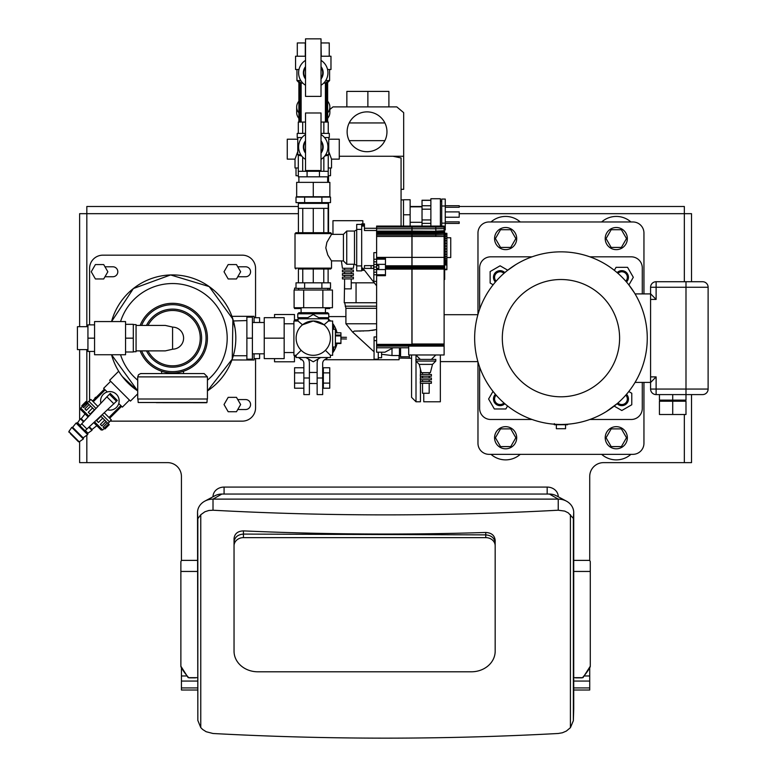 <?xml version="1.0" encoding="UTF-8"?>
<svg xmlns="http://www.w3.org/2000/svg" width="777" height="777" viewBox="0 0 777 777"><rect width="100%" height="100%" fill="white"/><g stroke="black" fill="none" stroke-linecap="round" stroke-linejoin="round"><path stroke-width="1.17" d="M573.727 571.445L590.287 571.445L590.287 666.21L582.983 677.67L573.727 677.67M590.287 571.445L590.287 561.829A1.447 1.447 0 0 0 588.84 560.382L573.727 560.382M197.523 571.445L180.876 571.445L180.876 666.21L188.17 677.67L197.523 677.67M180.876 571.445L180.876 561.829A1.447 1.447 0 0 1 182.313 560.382L197.523 560.382M495.172 648.455L495.172 543.045C494.599 538.111 491.462 535.382 485.761 534.877L243.444 534.081C237.743 534.557 234.605 537.257 234.042 542.191C234.605 537.257 237.743 534.557 243.444 534.081L485.761 534.877C491.462 535.382 494.599 538.111 495.172 543.045L495.172 545.784A9.402 8.149 180 0 0 485.761 537.635L243.444 537.635A9.402 8.149 180 0 0 234.042 545.784L234.042 651.194A23.786 20.6 180 0 0 257.828 671.794L471.377 671.794A23.786 20.6 180 0 0 495.172 651.194L495.172 545.784M495.172 645.726L495.172 540.316C494.609 535.392 491.472 532.779 485.761 532.478A1604.369 802.185 180 0 1 243.444 530.885C237.743 531.109 234.605 533.682 234.042 538.597L234.042 545.784M197.523 512.529L197.834 720.434L200.767 727.612L202.69 729.506L206.167 731.73L213.015 733.498A1604.369 802.185 180 0 0 558.236 733.488L562.373 732.779L566.336 731.07L570.415 727.68L573.358 720.706L573.727 708.964L573.727 512.529L573.358 518.405L568.288 512.869L564.753 511.101L558.236 510.217A1604.369 802.185 180 0 1 213.015 510.227L208.887 510.479L204.924 511.752L200.767 514.733L197.834 518.677L197.523 512.529A15.491 13.413 0 0 1 204.885 501.107A15.491 13.413 0 0 1 213.015 499.116L221.863 494.046A13.277 11.5 180 0 0 214.899 495.765L204.885 501.107M558.236 510.217L558.236 499.116A15.491 13.413 0 0 1 566.365 501.107A15.491 13.413 0 0 1 573.727 512.529M566.365 501.107L556.351 495.765A13.277 11.5 180 0 0 549.388 494.046L558.236 499.116L213.015 499.116L213.015 510.227M234.042 538.597L234.042 644.007M558.236 496.765L558.236 496.658A11.063 9.586 180 0 0 547.173 487.082L224.077 487.082A11.063 9.586 180 0 0 213.015 496.658L213.015 496.765M549.388 494.046L221.863 494.046M180.876 666.21A2.214 2.214 0 0 0 181.158 667.297A55.322 55.322 0 0 0 188.17 677.049M188.792 677.67A1.107 1.107 0 0 0 189.394 677.845L195.386 677.845A1.107 1.107 0 0 0 195.989 677.67M590.287 666.21A2.214 2.214 0 0 1 589.996 667.297A55.322 55.322 0 0 1 582.983 677.049M582.361 677.67A1.107 1.107 0 0 1 581.769 677.845L575.767 677.845A1.107 1.107 0 0 1 575.165 677.67M285.994 206.488L274.932 206.488M496.231 206.488L485.159 206.488M691.52 281.721L691.52 213.675L684.333 213.675L684.333 206.488L459.207 206.488M422.028 206.488L410.139 206.488M298.329 206.488L86.83 206.488L86.83 213.675L79.633 213.675L79.633 326.699M79.633 441.559L79.633 462.636L167.599 462.636A13.831 13.831 0 0 1 181.429 476.466L181.429 560.683M181.429 667.773L181.429 690.015L197.523 690.015M573.727 690.015L589.724 690.015L589.724 667.773M589.724 560.683L589.724 476.466A13.831 13.831 0 0 1 603.554 462.636L691.52 462.636L691.52 394.59M79.633 349.611L79.633 419.852M328.02 357.517A24.34 24.34 0 0 1 324.971 359.498A4.429 4.429 0 0 0 322.678 363.383L322.678 394.59L317.142 394.59L317.142 363.383A9.955 9.955 0 0 1 318.182 358.955M326.447 317.686A24.34 24.34 0 0 1 328.02 318.793M328.486 319.153A24.34 24.34 0 0 1 330.546 321.008M332.634 323.407A24.34 24.34 0 0 1 337.014 332.789M337.014 343.521A24.34 24.34 0 0 1 332.634 352.904M298.514 357.517A24.34 24.34 0 0 0 301.563 359.498A4.429 4.429 0 0 1 303.865 363.383L303.865 377.991L309.401 377.991L309.401 363.383A9.955 9.955 0 0 0 308.362 358.955M295.998 321.008A24.34 24.34 0 0 1 298.057 319.153M298.514 318.793A24.34 24.34 0 0 1 300.097 317.686M309.401 377.991L309.401 394.59L303.865 394.59L303.865 377.991M323.339 372.882L323.339 367.764L329.759 367.764L329.759 372.882L323.339 372.882L323.339 388.209L329.759 388.209L329.759 372.882M329.759 383.1L323.339 383.1M323.339 386.082L322.678 386.082M317.142 383.517L309.401 383.517M325.437 308.547L329.759 308.547L329.759 307.731M329.759 290.025L329.759 288.364M301.097 308.547L294.57 308.547L294.57 307.731M296.018 288.102L294.57 288.102L294.57 290.025M303.865 372.882L294.57 372.882L294.57 367.764L303.865 367.764M303.865 383.1L294.57 383.1L294.57 372.882M303.865 388.209L294.57 388.209L294.57 383.1M330.419 355.303L330.419 357.517L296.115 357.517L296.115 355.303L293.91 355.303L293.91 321.008L298.057 321.008L302.515 324.796L313.267 321.008A17.152 17.152 0 0 0 298.417 346.727A17.152 17.152 0 0 0 328.127 346.727A17.152 17.152 0 0 0 313.267 321.008L324.028 324.796L328.486 321.008L332.634 321.008L332.634 355.303L330.419 355.303L325.398 350.281M298.057 321.008L298.057 318.793L328.486 318.793L328.486 321.008M301.146 350.281L296.115 355.303M293.91 323.766L284.168 323.766M335.402 332.789L340.928 332.789L340.928 343.521L335.402 343.521M340.928 335.091L335.402 335.091M340.928 335.926L335.402 335.926M335.402 343.094L340.928 343.094M332.634 329.302L335.402 329.302L335.402 347.008L332.634 347.008M305.866 357.517L313.267 361.791L320.668 357.517M320.668 318.793L313.267 314.52L305.866 318.793M333.741 329.302L333.741 326.34L332.634 325.699M332.634 350.612L333.741 349.971L333.741 347.008M322.853 307.731L332.439 307.731L332.439 290.025L294.104 290.025L294.104 307.731L322.853 307.731L322.853 290.025M313.267 312.704L327.651 312.704L328.758 313.811L297.776 313.811L298.883 312.704L313.267 312.704M318.755 317.686L328.758 317.686L328.758 313.811M297.776 313.811L297.776 317.686L307.789 317.686M303.69 307.731L303.69 290.025M329.866 196.746L296.668 196.746L296.668 182.362L329.866 182.362L329.866 196.746M313.267 196.746L313.267 182.362M298.417 282.828L298.417 268.997L330.643 268.997L328.117 268.997L328.117 282.828M323.766 268.997L323.766 282.828M302.768 282.828L302.768 268.997L313.267 268.997L313.267 282.828M302.768 208.362L302.768 232.711L298.417 232.711L298.417 208.362M328.117 232.711L328.117 208.362M323.766 232.711L323.766 208.362M313.267 232.711L313.267 208.362M361.674 224.407L356.701 224.407L356.701 270.882L361.674 270.882L361.674 226.068L364.442 226.068L364.442 223.854L361.674 223.854L364.442 223.902M295.901 232.711L295.017 233.595L295.017 268.114L331.526 268.114L330.643 268.997L331.526 268.114L331.526 260.926L327.777 254.953L325.806 247.892L326.894 242.298L331.526 234.363L330.643 232.711L295.901 232.711L295.017 233.595L331.526 233.595L330.643 232.711M331.526 268.114L331.488 260.868L343.424 260.926L346.736 264.238L354.487 264.238L356.701 265.345M331.526 233.595L331.526 234.363L343.424 234.363L343.424 260.926M343.424 234.363L346.736 231.051L346.736 264.238M346.736 231.051L354.487 231.051L354.487 264.238M298.329 208.362L328.205 208.362L328.205 203.389L298.329 203.389L298.329 208.362M325.223 203.389L325.223 202.612L325.223 203.389M321.018 112.986L321.018 170.522L305.526 170.522L305.526 112.986L321.018 112.986M305.526 152.292A9.402 9.402 0 0 1 305.526 141.618M305.526 159.402A14.656 14.656 0 0 1 305.526 134.508M321.018 134.508A14.656 14.656 0 0 1 321.018 159.402A14.656 14.656 0 0 0 321.018 134.508M321.018 141.618A9.402 9.402 0 0 1 321.018 152.292A9.402 9.402 0 0 0 321.018 141.618A9.402 9.402 0 0 1 321.018 152.292M328.244 133.401L328.244 122.057L323.854 122.057L323.854 133.401M324.815 155.992L328.244 155.215L328.244 171.299L298.3 171.299L298.3 155.215L301.729 155.992M324.514 137.548L329.312 137.548L329.312 133.401L321.018 133.401M305.526 133.401L297.222 133.401L297.222 137.548L302.02 137.548M323.854 157.1L323.854 171.299M313.267 170.522L313.267 171.299M302.68 157.1L302.68 171.299M321.018 122.057L323.854 122.057M302.68 133.401L302.68 122.057L305.526 122.057M298.3 133.401L298.3 122.057L302.68 122.057M325.718 154.701L328.758 154.701L328.758 137.548M298.3 155.215L297.776 154.701L300.825 154.701M328.244 155.215L328.758 154.701M298.329 171.299L298.329 176.826L307.08 176.826L307.08 171.299M307.08 176.826L319.454 176.826L319.454 171.299M319.454 176.826L328.205 176.826L328.205 171.299M327.651 176.826L327.651 182.362M408.702 346.124L408.702 354.972L444.114 354.972L444.114 346.124L376.612 346.124L376.612 347.785L408.702 347.785M431.39 359.401L435.81 354.972L431.39 359.401M435.81 359.401L415.899 359.401L415.899 361.062L435.81 361.062L435.81 359.401L435.81 361.062L432.498 364.384L419.221 364.384L415.899 361.062M430.361 372.678L432.498 364.384L430.361 372.678L421.348 372.678L419.221 364.384M429.176 372.678L429.176 374.446M431.39 374.446L420.318 374.446L420.318 376.223L431.39 376.223L431.39 374.446L431.39 376.223M429.176 376.223L429.176 377.991M431.39 377.991L420.318 377.991L420.318 379.759L431.39 379.759L431.39 377.991L431.39 379.759M429.176 379.759L429.176 381.526M431.39 381.526L420.318 381.526L420.318 383.304L431.39 383.304L431.39 381.526L431.39 383.304M429.176 383.304L429.176 393.259L422.533 393.259L422.533 383.304M376.612 340.617L374.067 340.617L374.067 336.936L376.612 336.936M381.594 352.204L381.594 357.741L378.273 357.741L378.273 352.204L378.273 359.178L374.067 359.178L374.067 340.035M393.211 347.785L384.916 352.204L376.612 352.204L376.612 347.785M411.917 346.124L411.917 345.629L376.612 345.629L376.612 346.124M411.917 345.629L376.612 345.629M411.917 345.503L376.612 345.503M411.917 345.309L376.612 345.309M412.024 344.376L435.81 344.376L435.81 345.629L435.81 343.997L444.114 343.997L444.114 226.068L412.024 226.068L412.024 345.046L376.612 345.046M411.917 344.726L376.612 344.726M411.917 344.376L376.612 344.376M376.612 343.997L376.612 275.699L385.47 275.699L385.47 258.314L376.612 258.314L376.612 259.178L376.612 228.283L364.442 228.283L376.612 228.283L376.612 227.098L411.917 227.098L411.917 226.068L376.612 226.068L376.612 227.098M411.917 343.997L411.917 269.114L385.47 269.114M376.612 275.699L376.612 274.767L385.47 274.767M373.854 252.642L376.612 252.642L373.854 252.642L373.854 274.767L376.612 274.767L376.612 269.57L385.47 269.57M373.854 274.767L373.854 281.371L376.612 281.371M376.612 230.497L364.442 230.497L364.442 226.068M361.674 268.114L362.781 268.114L376.612 285.819M411.917 269.114L411.917 227.098M411.917 268.599L385.47 268.599M373.854 272.193L376.612 272.193M361.674 226.068L364.442 225.641M361.674 268.551L363.121 268.551M373.854 265.627L364.471 265.627L364.471 268.395L373.854 268.395M361.674 268.959L363.451 268.959M361.674 269.347L363.743 269.347M361.674 269.677L364.005 269.677M361.674 269.959L364.219 269.959M361.674 270.163L364.384 270.163M361.674 270.289L364.442 270.241M361.674 270.328L364.442 270.289M411.917 268.036L385.47 268.036M411.917 267.453L385.47 267.453M411.917 266.861L385.47 266.861M411.917 266.297L385.47 266.297M411.917 265.792L385.47 265.792M411.917 257.391L376.612 257.391M411.917 236.461L376.612 236.461M411.917 235.062L376.612 235.062M411.917 233.78L376.612 233.78M411.917 232.673L376.612 232.673M411.917 231.76L376.612 231.76M411.917 231.09L376.612 231.09M411.917 228.778L376.612 228.778M373.854 267.006L376.612 267.006L376.612 259.178L385.47 259.178M376.612 264.355L385.47 264.355M373.854 269.6L376.612 269.6M376.612 259.256L373.854 259.256M376.612 261.83L373.854 261.83M376.612 264.413L373.854 264.413M376.612 269.434L376.612 267.006M373.65 265.627L373.65 268.395M361.674 225.641L364.442 225.223M361.674 225.223L364.442 224.835M361.674 224.835L364.442 224.504M361.674 224.504L364.442 224.232M361.674 224.232L364.442 224.019M371.076 265.627L371.076 268.395M444.114 346.124L444.114 345.046L412.024 345.046L412.024 346.124M412.024 345.629L444.114 345.629M376.612 268.395L378.826 268.395L378.826 265.627L376.612 265.627M444.114 345.503L412.024 345.503M444.114 345.309L412.024 345.309M444.114 345.046L412.024 344.726M435.81 343.997L412.024 343.997M412.024 269.114L444.114 269.114M412.024 268.599L444.114 268.599M412.024 268.036L444.114 268.036M412.024 267.453L444.114 267.453M412.024 266.861L444.114 266.861M412.024 266.297L444.114 266.297M412.024 265.792L444.114 265.792M412.024 257.391L444.114 257.391M412.024 236.461L444.114 236.461M435.81 236.461L435.81 235.062L412.024 235.062M435.81 235.062L444.114 234.848M435.81 234.848L435.81 233.78L412.024 233.78M435.81 233.78L444.114 233.401M435.81 233.401L435.81 232.673L412.024 232.673M435.81 232.673L444.667 232.187L444.114 231.4M435.81 232.197L412.024 231.76M435.81 231.76L444.114 231.303M435.81 231.303L412.024 231.09M435.81 231.09L444.114 230.75M435.81 230.75L435.81 228.778L412.024 228.778M435.81 228.778L444.114 228.613M435.81 228.613L435.81 227.098L412.024 227.098M435.81 227.098L444.114 227.049M444.114 344.726L444.114 343.997M435.81 344.376L444.114 344.376M435.81 226.068L435.81 227.049M444.667 263.743L445.221 263.743L445.221 234.13L444.667 234.13M444.667 269.697L446.882 269.697L446.882 233.314L444.667 233.314M444.667 233.828L446.882 233.828M445.221 234.868L446.882 234.868M444.667 237.539L445.221 237.539M444.667 241.326L445.221 241.326M444.667 245.357L445.221 245.357M444.667 249.475L445.221 249.475M444.667 253.525L445.221 253.525M444.667 257.352L445.221 257.352M444.667 260.8L445.221 260.8M445.221 236.412L446.882 236.412M445.221 238.384L446.882 238.384M445.221 240.715L446.882 240.715M445.221 243.318L446.882 243.318M445.221 246.086L446.882 246.086M445.221 248.912L446.882 248.912M445.221 251.699L446.882 251.699M445.221 254.322L446.882 254.322M445.221 256.682L446.882 256.682M445.221 258.702L446.882 258.702M445.221 260.285L446.882 260.285M445.221 261.383L446.882 261.383M445.221 262.082L446.882 262.082M445.221 262.344L446.882 262.344M445.221 262.704L446.882 262.704M445.221 263.17L446.882 263.17M445.221 263.714L446.882 263.714M444.667 264.316L446.882 264.316M444.667 264.957L446.882 264.957M444.667 269.192L446.882 269.192M444.667 269.298L446.882 269.298M444.667 269.396L446.882 269.396M444.667 269.483L446.882 269.483M444.667 269.561L446.882 269.561M444.667 269.619L446.882 269.619M444.667 269.668L446.882 269.668L444.667 269.687M444.114 279.497L444.667 279.497L444.667 232.187M444.114 231.517L444.667 231.517M444.114 231.789L444.667 231.789M444.114 232.711L444.667 232.711M444.114 237.441L444.667 237.441M444.114 242.579L444.667 242.579M444.114 247.921L444.667 247.921M444.114 253.253L444.667 253.253M444.114 258.362L444.667 258.362M444.114 263.044L444.667 263.044M444.114 267.103L444.667 267.103M444.114 267.288L444.667 267.288M444.114 267.502L444.667 267.502M444.114 267.735L444.667 267.735M444.114 267.978L444.667 267.978M444.114 268.211L444.667 268.211M444.114 268.434L444.667 268.434M444.114 268.638L444.667 268.638M444.114 272.125L444.667 272.125M444.114 272.212L444.667 272.212M444.114 272.319L444.667 272.319M444.114 272.436L444.667 272.436M444.114 272.542L444.667 272.542M444.114 272.659L444.667 272.659M444.114 272.756L444.667 272.756M444.114 272.853L444.667 272.853M444.114 272.921L444.667 272.921M444.114 272.98L444.667 272.98M444.114 273.009L444.667 273.009L444.114 273.028M444.114 273.193L444.667 273.193M444.114 273.436L444.667 273.436M444.114 273.669L444.667 273.669M444.114 277.981L444.667 277.981M444.114 278.098L444.667 278.098M444.114 278.215L444.667 278.215M444.114 278.331L444.667 278.331M444.114 278.438L444.667 278.438M444.114 278.535L444.667 278.535M444.114 278.622L444.667 278.622M444.114 278.681L444.667 278.681L444.114 278.72M444.114 278.739L444.667 278.739M446.882 237.762L450.747 237.762L450.747 257.527L446.882 257.527M330.516 288.364L296.018 288.364L296.018 282.828L330.516 282.828L330.516 288.364M321.892 288.364L321.892 282.828M304.642 288.364L304.642 282.828M330.516 202.612L296.018 202.612L296.018 197.076L330.516 197.076L330.516 202.612M321.892 202.612L321.892 197.076M304.642 202.612L304.642 197.076M328.205 208.362L328.205 203.389M432.498 364.384L435.81 361.062M364.442 228.283L376.612 228.283L364.442 228.283M305.526 38.85L305.526 96.387L321.018 96.387L321.018 38.85L305.526 38.85M321.018 78.156A9.402 9.402 0 0 0 321.018 67.482A9.402 9.402 0 0 1 321.018 78.156M321.018 85.266A14.656 14.656 0 0 0 321.018 60.373M305.526 60.373A14.656 14.656 0 0 0 305.526 85.266A14.656 14.656 0 0 1 305.526 60.373M305.526 67.482A9.402 9.402 0 0 0 305.526 78.156A9.402 9.402 0 0 1 305.526 67.482A9.402 9.402 0 0 0 305.526 78.156M353.943 264.238L353.38 268.279L342.434 268.279L341.394 260.926M345.279 271.824L342.434 271.824L342.434 270.046L353.38 270.046L353.38 271.824L345.279 271.824M345.279 275.359L342.434 275.359L342.434 273.591L353.38 273.591L353.38 275.359L345.279 275.359M345.279 278.904L342.434 278.904L342.434 277.136L353.38 277.136L353.38 278.904L345.279 278.904M351.223 278.904L351.223 288.859L344.58 288.859L344.58 278.904M362.84 223.854L362.84 220.697L332.964 220.697L332.964 234.363M349.203 140.647A19.92 19.92 0 0 0 384.887 140.647A19.92 19.92 0 0 0 367.045 111.878A19.92 19.92 0 0 0 349.203 140.647L384.887 140.647M384.887 122.941L349.203 122.941M401.068 189.335L403.671 189.335L403.671 112.655L396.804 106.896L332.974 106.896L329.866 109.499M403.671 156.245L339.267 156.245M328.535 175.719L328.535 182.362M328.535 202.612L328.535 232.711M401.068 226.068L401.068 157.974L392.948 156.245M298.883 176.826L298.883 182.362L298.883 176.826M298.3 167.978L295.017 167.978L295.017 159.13L297.776 151.573M328.758 151.573L331.526 159.13L339.267 159.13L339.267 139.209L328.758 139.209M328.244 167.978L331.526 167.978L331.526 159.13M298.883 118.366A16.599 11.733 180 0 1 296.668 112.51L296.668 107.032A16.599 11.733 0 0 0 298.883 112.888M327.651 112.888A16.599 11.733 0 0 0 329.866 107.032L329.866 112.51A16.599 11.733 180 0 1 327.651 118.366M329.866 107.032A16.599 11.733 0 0 0 327.651 101.175M298.883 101.175A16.599 11.733 0 0 0 296.668 107.032M298.99 69.503L295.561 69.503L295.561 56.226L305.526 56.226M321.018 56.226L330.973 56.226L330.973 69.503L327.554 69.503M295.017 159.13L287.267 159.13L287.267 139.209L297.776 139.209M300.825 80.565L296.95 80.565L296.95 69.503M299.883 81.964L301.136 83.1L302.816 83.1M323.727 83.1L325.408 83.1L326.661 81.964M327.651 81.488L327.651 122.057L327.651 82.537L329.594 80.565L325.718 80.565M325.408 122.057L325.408 83.1M301.136 83.1L301.136 122.057M298.883 81.488L298.883 122.057L298.883 82.537L296.95 80.565M321.251 56.226L321.018 42.949M305.526 42.949L297.3 42.949L297.3 56.226M305.283 56.226L305.283 42.949M329.244 56.226L329.244 42.949L321.251 42.949M298.329 175.719L296.018 175.719L296.018 167.978M328.205 175.719L330.516 175.719L330.516 167.978M445.26 211.907L459.207 211.907L459.207 217.22L445.26 217.22M445.26 223.417L459.207 223.417L459.207 221.863L445.26 221.863M445.26 207.255L459.207 207.255L459.207 205.711L445.26 205.711M430.876 200.233L422.028 200.233L422.028 226.068M430.876 205.759L422.028 205.759M430.876 209.178L422.028 209.178M430.876 200.369L422.028 200.369M430.876 223.368L422.028 223.368M430.876 219.949L422.028 219.949M440.394 226.068L440.394 198.737L430.876 198.737L430.876 226.068M444.114 230.05L445.26 230.05L445.26 199.067L441.724 199.067L441.724 226.068M441.724 223.135L445.26 223.135M441.724 205.992L445.26 205.992M137.723 393.822L130.449 401.097L109.635 380.283L118.687 371.231M137.646 390.87L122.368 376.592M233.43 320.959L246.882 320.561M233.323 320.561L233.479 321.115M246.882 355.749L233.323 355.73M235.47 344.765L235.285 346.299M231.925 316.326L254.069 316.307L254.069 322.494M254.069 353.817L254.069 360.013L231.934 359.955M231.915 316.307L235.023 328.185M235.11 328.739L235.586 332.76M235.256 346.513L234.975 348.436M207.43 390.918A63.238 63.238 0 0 0 209.644 286.917A63.238 63.238 0 0 0 111.558 321.561L133.382 288.529L170.59 274.941L209.188 286.587L232.896 319.153L232.245 359.11L207.43 390.928M111.558 354.749A63.238 63.238 0 0 0 137.723 390.918L111.558 354.749M104.982 266.783L112.83 266.783A4.983 4.983 0 0 1 117.813 271.765A4.983 4.983 0 0 1 112.83 276.748L104.982 276.748M237.762 266.783L245.61 266.783A4.983 4.983 0 0 1 250.582 271.765A4.983 4.983 0 0 1 245.61 276.748L237.762 276.748M237.762 399.563L245.61 399.563A4.983 4.983 0 0 1 250.582 404.545A4.983 4.983 0 0 1 245.61 409.528L237.762 409.528M255.565 317.715L255.565 268.444A13.277 13.277 0 0 0 242.288 255.167L102.875 255.167A13.277 13.277 0 0 0 89.588 268.444L89.588 324.873M89.588 351.437L89.588 400.718M110.013 421.144L242.288 421.144A13.277 13.277 0 0 0 255.565 407.867L255.565 358.595M103.7 264.578L95.396 264.578L91.249 271.765L95.396 278.962L103.7 278.962L107.857 271.765L103.7 264.578M236.48 397.348L228.176 397.348L224.029 404.545L228.176 411.732L236.48 411.732L240.637 404.545L236.48 397.348M236.48 264.578L228.176 264.578L224.029 271.765L228.176 278.962L236.48 278.962L240.637 271.765L236.48 264.578M125.553 324.32L133.294 324.32L133.294 351.991L125.553 351.991M125.553 338.16L133.294 338.16M94.571 351.437L87.937 351.437L87.937 324.873L94.571 324.873M94.571 338.16L87.937 338.16M133.294 351.709L136.062 351.709L136.062 324.601L133.294 324.601M125.553 354.749L125.553 321.561L94.571 321.561L94.571 354.749L125.553 354.749M87.937 349.611L77.418 349.611L77.418 326.699L87.937 326.699M183.537 371.241L183.537 373.562L161.626 373.562L161.626 371.241M172.581 373.562L172.581 373.009M140.132 325.427A34.858 34.858 -90 0 1 193.619 310.373A34.858 34.858 -90 0 1 193.619 365.938A34.858 34.858 -90 0 1 140.132 350.883A34.858 34.858 0 0 0 207.43 338.16M136.062 325.427L165.307 325.427L172.581 327.078L172.581 349.232L165.307 350.883L136.062 350.883M172.581 327.078L172.581 327.136A11.024 11.024 -90 0 1 183.595 338.16A11.024 11.024 -90 0 1 172.581 349.174L172.581 349.232M148.018 350.883A27.661 27.661 -90 0 0 200.243 338.16A27.661 27.661 -90 0 0 148.018 325.427M207.43 376.884L137.723 376.884L137.723 399.009L207.43 399.009L207.43 376.884L204.118 373.562L141.045 373.562M96.173 397.348L95.396 397.348L94.347 399.174M104.691 420.095L106.167 421.581L101.865 425.883L100.388 424.397L104.691 420.095L100.932 416.346L96.63 420.648L98.436 422.455L102.739 418.152L98.436 422.455M88.287 412.296L92.58 407.993L88.277 412.296L90.093 414.102L94.396 409.8L90.637 406.05L86.334 410.353L84.858 408.867L89.161 404.564L90.637 406.05M108.576 423.98L109.275 424.679L104.973 428.982L104.273 428.282L108.576 423.98L104.157 428.166L103.069 427.078L107.372 422.775L108.459 423.863M101.865 425.883L106.07 421.474L107.372 422.775M88.772 416.074L80.759 408.061L80.759 409.625L88.024 416.89M93.852 422.717L101.107 429.972L102.671 429.972L94.668 421.969M82.906 406.925L83.654 407.672L87.956 403.37L86.752 402.165L82.449 406.468L81.76 405.769L86.062 401.466L86.752 402.165M87.209 402.612L82.566 406.575M84.858 408.867L89.161 404.564L87.956 403.37M70.202 433.488L78.506 441.792L70.202 433.488M83.139 437.82L87.655 434.654L76.078 423.077L72.62 427.311L83.43 438.111L83.353 438.956L71.775 427.379L72.62 427.311M85.072 413.927L81.226 418.696L83.906 421.377M89.355 426.826L92.036 429.506L96.804 425.67M105.148 389.879L93.25 401.777M92.502 401.019L104.39 389.131M108.965 417.482L120.853 405.584M121.61 406.342L109.712 418.23M118.755 403.496L122.387 407.129L129.429 400.087M110.655 381.303L103.613 388.345L107.245 391.977A9.266 9.266 0 0 0 100.835 402.904L100.767 402.603M110.091 410.13L107.828 409.906A9.266 9.266 0 0 0 116.424 394.308A9.266 9.266 0 0 0 107.245 391.977M100.621 401.388L100.621 400.262M109.848 391.598L110.703 391.637M115.676 393.638L116.56 394.454M119.007 399.339L119.095 401.709M87.335 402.739L88.821 401.253L95.882 408.313M102.428 414.86L109.479 421.911L107.993 423.397M88.937 401.369L90.899 399.417L97.747 406.274M104.468 412.985L111.315 419.842L109.363 421.794M106.876 396.824L110.276 393.415L117.317 400.456L85.033 430.798L79.944 425.709L106.876 396.824L113.918 403.865M284.168 338.16L284.168 358.624L264.248 358.624L264.248 338.16L284.168 338.16L284.168 317.686L264.248 317.686L264.248 338.16M252.408 338.16L252.408 317.133L246.882 317.133L246.882 338.16L252.408 338.16L252.408 359.178L246.882 359.178L246.882 338.16M495.415 394.308A6.643 6.643 0 0 0 500.097 405.652A6.643 6.643 0 0 0 504.807 403.7M503.962 402.972A5.536 5.536 0 0 1 494.998 401.155A5.536 5.536 0 0 1 496.144 395.143M507.575 405.973L505.846 408.974L494.347 408.974L488.597 399.009L493.016 391.375M626.495 282.002A6.643 6.643 0 0 0 621.814 270.658A6.643 6.643 0 0 0 617.113 272.61M617.948 273.339A5.536 5.536 0 0 1 626.913 275.155A5.536 5.536 0 0 1 625.767 281.167M614.335 270.338L616.064 267.337L627.563 267.337L633.313 277.302L628.904 284.936M504.807 272.61A6.643 6.643 0 0 0 493.463 277.302A6.643 6.643 0 0 0 495.415 282.002M496.144 281.167A5.536 5.536 0 0 1 497.95 272.203A5.536 5.536 0 0 1 503.962 273.339M493.133 284.78L490.141 283.051L490.141 271.552L500.097 265.802L507.74 270.211M617.113 403.7A6.643 6.643 0 0 0 628.457 399.009A6.643 6.643 0 0 0 626.495 394.308M625.767 395.143A5.536 5.536 0 0 1 623.96 404.108A5.536 5.536 0 0 1 617.948 402.972M628.778 391.53L631.769 393.259L631.769 404.759L621.814 410.509L614.18 406.099M643.948 382.41L643.948 443.269A11.063 11.063 0 0 1 632.876 454.341L489.034 454.341A11.063 11.063 0 0 1 477.972 443.269L477.972 361.859M477.972 314.452L477.972 233.042A11.063 11.063 0 0 1 489.034 221.969L632.876 221.969A11.063 11.063 0 0 1 643.948 233.042L643.948 293.9M650.582 299.427L650.582 293.784L656.118 299.427L656.118 287.257L650.582 287.257A5.536 5.536 0 0 1 656.118 281.721L656.118 287.257L685.994 287.257L685.994 389.054L656.118 389.054L656.118 376.884L650.582 382.527L650.582 299.427L656.118 299.427M685.994 401.223L659.43 401.223L659.43 414.5L685.994 414.5L685.994 401.223M672.717 401.223L672.717 414.5M651.165 391.53A5.536 5.536 0 0 0 656.118 394.59L685.994 394.59L685.994 400.116L672.717 400.116L672.717 394.59M672.717 400.116L659.43 400.116L659.43 394.59M650.582 389.054L656.118 389.054L656.118 394.59A5.536 5.536 0 0 1 650.582 389.054L650.582 382.527M635.052 293.9L650.582 293.9L650.582 287.257L650.582 293.784M702.593 394.59L685.994 394.59L702.593 394.59A5.536 5.536 0 0 0 708.119 389.054A5.536 5.536 0 0 1 702.593 394.59A5.536 5.536 0 0 0 708.119 389.054L708.119 287.257A5.536 5.536 0 0 0 702.593 281.721L685.994 281.721L702.593 281.721A5.536 5.536 0 0 1 708.119 287.257A5.536 5.536 0 0 0 702.593 281.721M708.119 287.257L685.994 287.257L685.994 281.721L656.118 281.721M642.288 382.41L642.288 408.42A11.063 11.063 0 0 1 631.215 419.483L589.85 419.483M532.07 419.483L490.695 419.483A11.063 11.063 0 0 1 479.632 408.42L479.632 367.045M479.632 309.265L479.632 267.89A11.063 11.063 0 0 1 490.695 256.828L532.07 256.828M589.85 256.828L631.215 256.828A11.063 11.063 0 0 1 642.288 267.89L642.288 293.9M560.955 424.465A86.305 86.305 0 0 0 647.26 338.16A86.305 86.305 0 0 0 560.955 251.845A86.305 86.305 0 0 0 474.65 338.16A86.305 86.305 0 0 0 560.955 424.465A86.305 86.305 0 0 0 647.26 338.16A86.305 86.305 0 0 0 560.955 251.845M635.052 382.41L650.582 382.41M506.74 271.008L507.847 270.124M507.896 270.095L508.916 269.308M506.468 271.222L504.526 272.853M515.588 264.734L507.313 270.542M628.331 284.217L628.981 285.042M629.02 285.091L629.807 286.111M627.894 283.673L626.262 281.721M634.382 292.793L628.574 284.518M614.898 405.526L614.073 406.186M614.024 406.216L613.004 407.002M606.322 411.577L617.385 403.457M493.803 392.375L492.929 391.268M492.89 391.219L492.113 390.2M493.346 391.793L495.658 394.59M487.538 383.517L489.325 386.295M630.924 454.341A22.125 22.125 0 0 1 601.641 454.341M601.641 221.969A22.125 22.125 0 0 1 630.924 221.969M520.269 454.341A22.125 22.125 0 0 1 490.996 454.341M490.996 221.969A22.125 22.125 0 0 1 520.269 221.969M494.57 238.568A11.063 11.063 0 0 0 511.169 248.154A11.063 11.063 0 0 0 511.169 228.992A11.063 11.063 0 0 0 494.57 238.568M500.524 229.72L510.742 229.72L515.85 238.568L510.742 247.426L500.524 247.426L495.415 238.568L500.524 229.72M605.215 238.568A11.063 11.063 0 0 0 621.814 248.154A11.063 11.063 0 0 0 621.814 228.992A11.063 11.063 0 0 0 605.215 238.568M611.169 229.72L621.396 229.72L626.505 238.568L621.396 247.426L611.169 247.426L606.06 238.568L611.169 229.72M605.215 437.742A11.063 11.063 0 0 0 621.814 447.319A11.063 11.063 0 0 0 621.814 428.156A11.063 11.063 0 0 0 605.215 437.742M611.169 428.885L621.396 428.885L626.505 437.742L621.396 446.59L611.169 446.59L606.06 437.742L611.169 428.885M494.57 437.742A11.063 11.063 0 0 0 511.169 447.319A11.063 11.063 0 0 0 511.169 428.156A11.063 11.063 0 0 0 494.57 437.742M500.524 428.885L510.742 428.885L515.85 437.742L510.742 446.59L500.524 446.59L495.415 437.742L500.524 428.885M374.708 329.982L371.911 330.429M369.561 330.672L367.88 330.798M363.655 330.983L362.723 331.002M361.256 331.031L359.032 331.06M357.313 331.08L356.585 331.08M374.067 351.787L352.593 332.032L354.341 331.089C351.34 331.08 351.34 331.08 354.341 331.089L368.463 330.759L376.612 329.545M376.612 323.766L345.911 323.766L345.911 308.304L376.612 308.304M376.612 302.748L344.697 302.748L345.911 308.304M409.372 356.779L400.563 356.779L400.563 347.785M391.997 348.426L391.997 355.526L399.456 355.526L400.563 356.633M374.281 282.828L351.223 282.828M344.58 282.828L344.24 302.748M356.06 302.748L356.06 282.828M296.115 356.526L294.464 356.526M274.543 358.624L274.543 361.791L294.464 361.791L294.464 355.303M294.464 321.008L294.464 314.52L274.543 314.52L274.543 317.686M259.605 322.494L259.605 317.715L254.069 317.715M254.069 358.595L259.605 358.595L259.605 353.817M301.942 359.732L300.767 359.732L300.767 359.042M399.077 358.071L409.372 358.236L409.372 354.972M399.077 355.526L399.077 359.732L324.592 359.732M328.758 316.579L345.911 316.579M403.506 226.068L403.506 199.738L410.139 199.738L410.139 226.068M403.506 214.782L410.139 214.782M401.068 199.942L403.506 199.844M346.853 106.896L346.853 91.404L388.898 91.404L388.898 106.896M367.871 106.896L367.871 91.404M556.361 424.737L556.361 428.719L565.549 428.719L565.549 424.737M554.322 423.63L554.322 424.737L567.598 424.737L567.598 424.203M477.904 361.616L440.345 361.616M411.577 354.972L411.577 397.348L416.006 401.777L416.006 361.169M440.345 354.972L440.345 401.777L423.756 401.777L423.756 393.259M420.435 383.304L420.435 401.777L416.006 401.777L411.577 397.348M420.435 369.114L420.435 374.446M420.435 376.223L420.435 377.991M420.435 379.759L420.435 381.526M409.372 358.236L411.577 358.236M485.761 532.478L485.761 537.635M243.444 530.885L243.444 537.635M570.415 514.665L570.415 727.68M200.767 514.733L200.767 727.612M573.358 518.405L573.358 720.706M197.834 518.677L197.834 720.434M224.077 487.082L224.077 494.046M547.173 487.082L547.173 494.046M589.724 681.06L573.727 681.06M197.523 681.06L181.429 681.06M589.724 675.971L583.925 675.971M187.238 675.971L181.429 675.971M459.207 213.675L684.333 213.675L684.333 281.721M684.333 400.116L684.333 401.223M684.333 414.5L684.333 462.636M298.417 213.675L86.83 213.675L86.83 326.699M86.83 462.636L86.83 435.237M86.83 402.233L86.83 349.611M589.724 687.917L573.727 687.917M197.523 687.917L181.429 687.917M317.142 377.991L322.678 377.991M356.701 265.899L361.674 265.899M356.701 229.39L361.674 229.39M305.526 153.127A9.907 9.907 0 0 1 305.526 140.783M321.018 140.783A9.907 9.907 0 0 1 321.018 153.127M445.221 261.956L446.882 261.956M321.018 78.992A9.907 9.907 0 0 0 321.018 66.647M305.526 66.647A9.907 9.907 0 0 0 305.526 78.992M299.99 122.057L299.99 82.061M326.544 82.061L326.544 122.057M120.552 354.749A54.604 54.604 0 0 0 137.723 380.196M207.43 380.196A54.604 54.604 0 0 0 203.127 292.89A54.604 54.604 0 0 0 120.552 321.561M137.947 399.009L138.189 402.515L206.964 402.515L207.216 399.009M156.274 402.651L206.75 402.719L156.274 402.651M141.618 350.883A33.479 33.479 -90 0 0 192.939 364.734A33.479 33.479 -90 0 0 192.939 311.577A33.479 33.479 -90 0 0 141.618 325.427M146.474 350.883A29.04 29.04 -90 0 0 190.724 360.829A29.04 29.04 -90 0 0 190.724 315.481A29.04 29.04 -90 0 0 146.474 325.427M76.078 423.077L76.836 422.931L87.811 433.906L87.655 434.654M76.836 422.931L77.583 422.775L80.216 425.407M85.324 430.526L87.956 433.148L87.811 433.906M77.583 422.775L80.39 418.774L83.469 421.853M88.879 427.272L91.958 430.351L92.036 429.506M71.775 427.379L68.881 431.526L79.215 441.851L83.353 438.956M109.45 394.25L116.492 401.291M81.702 423.786L86.946 429.04M650.582 376.884L656.118 376.884M708.119 389.054L685.994 389.054L685.994 394.59M502.311 338.16A58.644 58.644 0 0 1 560.955 279.516A58.644 58.644 0 0 1 619.599 338.16A58.644 58.644 0 0 1 560.955 396.794A58.644 58.644 0 0 1 502.311 338.16M345.163 306.206L376.612 306.206M399.456 355.526L399.456 347.785M416.006 359.401L416.006 355.089M346.464 337.325L340.928 337.257M346.464 338.986L340.928 338.918L346.464 338.986M323.339 369.891L322.678 369.891M317.142 372.455L309.401 372.455M293.91 352.544L284.168 352.544M327.894 290.025L327.894 288.364M298.64 290.025L298.64 288.364M325.437 312.704L325.437 307.731M301.097 312.704L301.097 307.731M325.99 318.793L325.99 317.686M300.544 318.793L300.544 317.686M295.017 268.114L295.901 268.997L295.017 268.114M354.487 231.051L356.701 229.943M301.321 203.389L301.321 202.612M297.776 154.701L297.776 137.548M420.318 359.401L415.899 354.972M422.533 372.678L422.533 374.446M422.533 376.223L422.533 377.991M422.533 379.759L422.533 381.526M344.58 268.279L344.58 270.046M344.58 271.824L344.58 273.591M344.58 275.359L344.58 277.136M351.223 275.359L351.223 277.136M351.223 271.824L351.223 273.591M351.223 268.279L351.223 270.046M329.594 80.565L329.594 69.503M410.139 222.309L422.028 222.309M410.139 206.818L422.028 206.818M440.394 201.282L441.724 201.282M138.189 402.515L206.964 402.515M137.723 376.884L138.5 374.747L140.579 373.591L161.626 373.562M82.411 406.42L80.759 408.061M104.312 428.331L102.671 429.972M87.956 433.148L91.958 430.351M80.39 418.774L81.226 418.696M79.215 441.851L78.506 441.792M68.881 431.526L68.939 432.235M252.408 353.817L264.248 353.817M252.408 322.494L264.248 322.494M684.11 400.116L684.11 401.223M661.314 400.116L661.314 401.223M391.997 355.526L381.594 354.302M345.911 323.766L352.593 332.032M297.3 319.784L294.464 319.784M308.702 359.732L309.702 359.732M316.841 359.732L317.832 359.732M477.904 314.695L444.114 314.695"/></g></svg>
